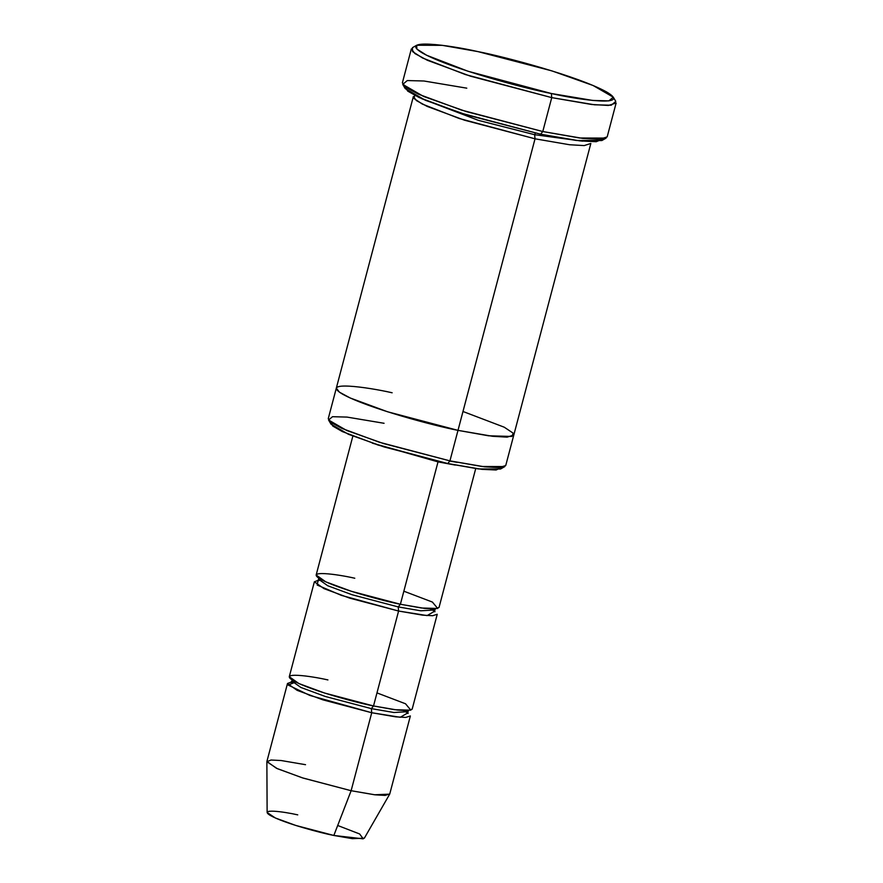 <?xml version="1.0" encoding="UTF-8"?>
<svg xmlns="http://www.w3.org/2000/svg" width="883" height="883" viewBox="0 0 883 883"><rect width="100%" height="100%" fill="white"/><g stroke="black" fill="none" stroke-linecap="round" stroke-linejoin="round"><path stroke-width="1.32" d="M403.84 591.191L432.394 602.063L437.725 608.486L421.5 608.012L400.396 604.259L438.012 461.875L455.286 465.076L438.012 461.875L372.361 443.156L438.145 461.423L400.396 604.259L398.233 606.919L420.838 610.804L434.723 609.965L420.838 610.804L398.233 606.919L400.396 604.259C384.613 601.257 338.167 588.994 320.518 579.204C304.414 569.734 337.185 574.193 354.789 578.233M416.688 45.243L412.416 47.693L412.582 51.6L422.626 58.024L465.44 74.569L551.743 97.627L470.396 76.159L427.339 60.265L414.889 53.543L411.346 48.896L402.394 82.792L405.937 87.439L418.376 94.161L461.434 110.066L542.78 131.534L551.743 97.627L542.78 131.534L540.617 134.205L576.235 140.463L601.842 140.552L606.113 138.101L579.634 138.002L542.78 131.534L582.681 138.377L599.469 139.348L607.173 136.898L616.135 103.002L608.431 105.452L591.632 104.481L551.743 97.627L551.367 93.521L467.946 71.225L426.566 55.232L416.842 49.029L416.688 45.243L442.284 45.342L477.902 51.6C449.524 45.077 396.743 37.914 422.67 53.157C451.114 68.94 525.948 88.686 551.367 93.521C579.745 100.033 632.537 107.207 606.599 91.953C578.155 76.17 503.332 56.424 477.902 51.6L551.853 70.872L593.089 85.496L613.299 97.196L608.862 100.872L592.747 100.441L551.367 93.521L551.743 97.627L594.535 104.79L611.213 105.232L615.804 101.435L613.299 97.196M501.456 467.46L496.103 469.999L482.118 469.37L447.769 463.542L478.476 468.939L500.551 469.016L504.822 466.566L481.864 466.478L449.933 460.871L447.769 463.542L378.156 445.065L342.295 431.555L332.759 426.048L331.037 422.438M337.692 825.484L359.646 833.971L363.244 838.85L333.84 835.461L351.125 790.715L375.065 794.821L385.143 795.406L389.767 793.927L410.363 715.958L405.739 717.426L395.672 716.841L371.732 712.736L351.125 790.715L333.84 835.461L352.405 838.662L364.348 838.177L389.679 794.148L374.591 794.766L351.125 790.715L303.101 778.078L277.295 768.651L266.865 761.698L271.037 760.02L281.114 760.528L305.529 764.689M376.975 692.901L405.529 703.773L410.849 710.186L394.635 709.711L373.52 705.959L371.357 708.63L393.973 712.504L407.847 711.665L407.582 710.649M295.794 682.062L288.156 685.042L309.867 695.44L371.732 712.736L371.357 708.63L325.264 696.455L300.86 687.449L291.809 681.003L300.86 687.449L325.264 696.455L371.357 708.63L373.52 705.959C357.747 702.956 311.302 690.705 293.642 680.903C277.549 671.444 310.308 675.892 327.924 679.932M291.809 681.003L290.728 682.482L292.218 682.217M319.414 578.553L318.675 579.303L327.736 585.749L352.14 594.756L398.233 606.919L352.14 594.756L327.736 585.749L318.675 579.303L318.465 577.493M318.101 580.374L317.185 585.043L341.478 595.407L398.597 611.036L398.233 606.919L398.597 611.036L373.52 705.959L397.46 710.064L407.538 710.649L412.162 709.181L437.24 614.259L432.615 615.727L422.538 615.142L398.597 611.036L349.789 598.155L323.962 588.619L314.37 581.787L318.101 580.374M535.297 133.057L534.656 134.702L582.581 141.181L534.656 134.702L535.297 133.057M421.666 98.664L478.398 120.353L534.656 134.702L478.398 120.353L421.666 98.664M414.679 95.331L414.094 98.554L422.24 104.028L459.204 118.488L535.032 138.808L534.656 134.702L535.032 138.808L449.933 460.871L484.513 466.809L499.061 467.648L505.738 465.529L513.807 435.01L507.129 437.14L492.571 436.29L458.001 430.363L492.571 436.29L507.129 437.14L513.807 435.01L590.837 143.465L584.16 145.585L569.601 144.746L535.032 138.808L464.535 120.209L427.206 106.424L416.434 100.596L413.354 96.567L336.324 388.123L339.403 392.151L350.176 397.979L387.505 411.754L458.001 430.363L535.032 138.808M352.858 436.103L316.158 575.01L325.75 581.831L351.589 591.367L400.396 604.259L424.337 608.365L434.403 608.95L439.028 607.471L475.727 468.564M314.37 581.787L289.282 676.72L298.873 683.541L324.712 693.078L373.52 705.959L398.597 611.036L427.118 615.583L434.69 611.179M462.979 411.489L504.226 427.195L513.178 433.167L511.919 436.467L488.487 435.783L458.001 430.363C435.209 426.025 368.112 408.321 342.615 394.182C319.37 380.507 366.688 386.931 392.129 392.769M392.14 392.78C366.699 386.931 319.37 380.507 342.615 394.182C368.123 408.321 435.209 426.025 458.001 430.363L449.933 460.871L383.641 443.586L346.677 430.474L328.553 419.999L332.527 416.699L346.986 417.085L384.072 423.288M336.324 388.123L328.266 418.63L331.346 422.659L342.118 428.487L379.436 442.262L449.933 460.871L447.769 463.542L384.028 446.919L348.487 434.315L331.059 424.237L328.553 419.999M602.912 139.05L596.135 141.722L579.899 140.894L540.617 134.205L460.816 113.068L419.182 97.538L407.681 91.092L405.032 86.766M408.928 710.197L407.847 711.665L393.973 712.504L371.357 708.63L371.732 712.736L400.253 717.283L407.825 712.879M266.865 761.698L267.13 812.492L275.397 818L295.827 825.462L333.84 835.461C321.346 833.088 284.58 823.386 270.606 815.627C257.869 808.133 283.796 811.665 297.748 814.866M287.494 683.497L266.898 761.466L276.489 768.287L302.317 777.824L351.125 790.715L371.732 712.736L322.924 699.855L297.085 690.318L287.494 683.497L291.235 682.073M402.725 84.371L405.231 88.609L425.44 100.298L466.677 114.922L540.617 134.205L542.78 131.534L466.29 111.589L423.63 96.468L402.725 84.371L407.306 80.563L423.983 81.004L466.787 88.168M435.805 608.486L434.723 609.965L434.933 611.776M318.675 579.303L317.593 580.782L319.094 580.517M433.763 610.815L430.474 608.895M407.847 711.665L408.067 713.486M406.886 712.515L403.608 710.605M449.767 461.069L457.041 462.328"/></g></svg>
